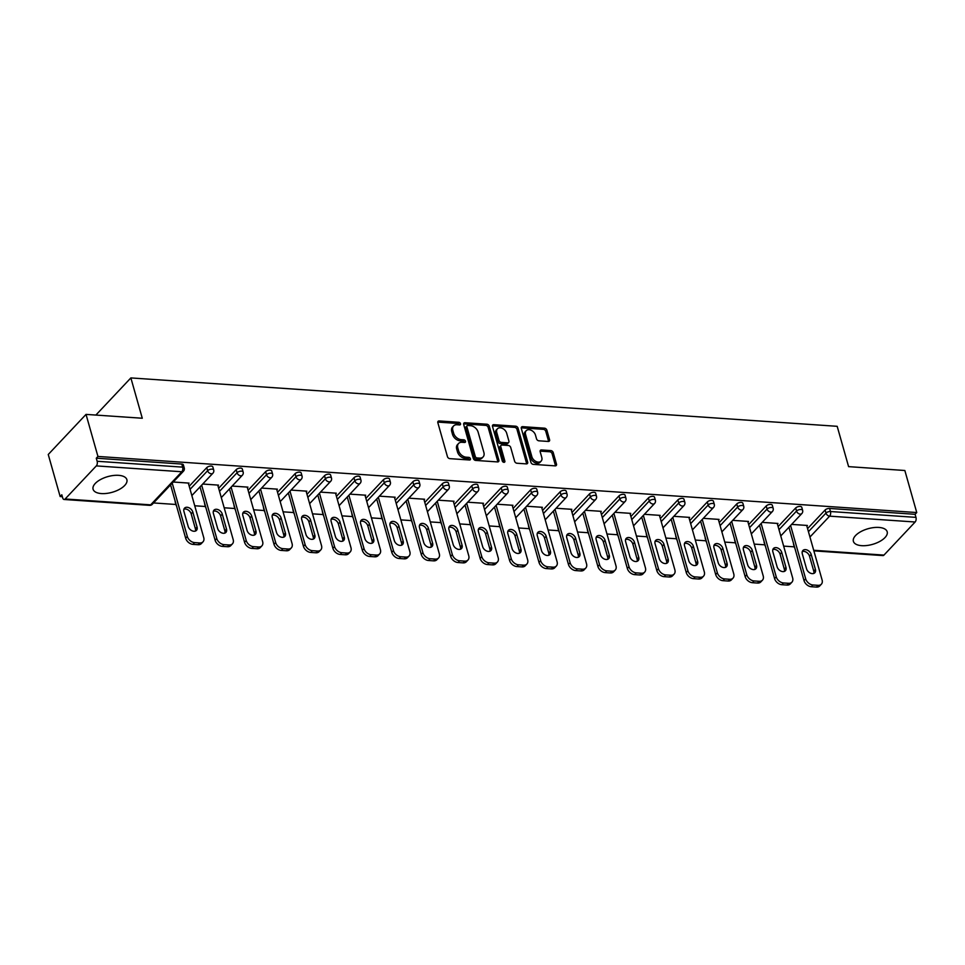 <?xml version="1.0" encoding="UTF-8"?>
<svg xmlns="http://www.w3.org/2000/svg" width="965" height="965" viewBox="0 0 965 965"><rect width="100%" height="100%" fill="white"/><g stroke="black" fill="none" stroke-linecap="round" stroke-linejoin="round"><path stroke-width="1.45" d="M460.522 423.707A1.544 1.086 43.3 0 0 458.858 422.296L439.171 420.945A2.207 1.544 43.3 0 0 438.098 421.319A2.207 1.544 43.3 0 0 437.845 422.706L447.446 456.638A2.207 1.544 43.3 0 0 449.835 458.652L469.521 460.003A1.544 1.086 43.3 0 0 468.773 457.362L466.228 457.181A7.069 4.958 43.3 0 1 458.592 450.752L457.796 447.917A7.069 4.958 43.3 0 1 458.568 443.478A7.069 4.958 43.3 0 1 462.018 442.296L464.563 442.465A1.544 1.086 43.3 0 0 463.815 439.823L461.27 439.654A7.069 4.958 43.3 0 1 453.634 433.213L452.826 430.39A7.069 4.958 43.3 0 1 453.61 425.939A7.069 4.958 43.3 0 1 457.048 424.757L459.605 424.938A1.544 1.086 43.3 0 0 460.522 423.707M459.437 424.926A1.544 1.086 43.3 0 0 457.748 423.466L438.062 422.115A2.207 1.544 43.3 0 0 437.772 422.127M469.352 459.991A1.544 1.086 43.3 0 0 467.675 458.532L465.13 458.351L466.228 457.181M464.394 442.453A1.544 1.086 43.3 0 0 462.718 440.993L460.16 440.824L461.27 439.654M878.874 527.433A17.563 8.142 164.2 0 0 860.852 531.631A17.563 8.142 164.2 0 0 853.386 541.329A17.563 8.142 164.2 0 0 861.697 545.671A17.563 8.142 164.2 0 0 879.718 541.474A17.563 8.142 164.2 0 0 887.185 531.763A17.563 8.142 164.2 0 0 878.874 527.433M118.574 475.335A17.563 8.142 164.2 0 0 100.553 479.533A17.563 8.142 164.2 0 0 93.086 489.243A17.563 8.142 164.2 0 0 101.385 493.573A17.563 8.142 164.2 0 0 119.419 489.376A17.563 8.142 164.2 0 0 126.885 479.677A17.563 8.142 164.2 0 0 118.574 475.335M548.253 441.451A2.207 1.544 43.3 0 0 549.338 441.089A2.207 1.544 43.3 0 0 549.58 439.702L546.878 430.173A2.207 1.544 43.3 0 0 544.501 428.171L522.632 426.663A2.207 1.544 43.3 0 0 521.558 427.037A2.207 1.544 43.3 0 0 521.317 428.424L530.919 462.356A2.207 1.544 43.3 0 0 533.307 464.37L555.164 465.866A2.207 1.544 43.3 0 0 556.238 465.492A2.207 1.544 43.3 0 0 556.479 464.105L553.235 452.609A2.207 1.544 43.3 0 0 550.846 450.595L541.486 449.955A2.207 1.544 43.3 0 0 540.412 450.329A2.207 1.544 43.3 0 0 540.171 451.717L541.787 457.422A5.911 4.149 43.3 0 1 541.124 461.137A5.911 4.149 43.3 0 1 536.045 461.511A5.911 4.149 43.3 0 1 531.872 456.735L525.551 434.395A5.911 4.149 43.3 0 1 526.202 430.68A5.911 4.149 43.3 0 1 531.281 430.306A5.911 4.149 43.3 0 1 535.466 435.082L536.516 438.798A2.207 1.544 43.3 0 0 538.904 440.812L548.253 441.451M65.138 498.989L150.649 504.852L181.818 471.764L96.307 465.902L65.138 498.989A3.377 1.834 -86.1 0 1 64.088 499.484A3.377 1.834 -86.1 0 1 62.677 497.868L61.808 494.792L60.156 496.541L48.25 454.491L86.03 414.395L142.277 418.243L130.866 377.918L837.186 426.313L848.597 466.638L904.844 470.498L916.75 512.548L97.935 456.445L96.283 458.206L97.151 461.27L182.65 467.132L181.782 464.056L96.283 458.206M86.03 414.395L97.935 456.445M489.267 426.228A2.207 1.544 43.3 0 0 486.879 424.214L465.009 422.718A2.207 1.544 43.3 0 0 463.936 423.092A2.207 1.544 43.3 0 0 463.695 424.479L473.296 458.411A2.207 1.544 43.3 0 0 475.685 460.426L497.542 461.921A2.207 1.544 43.3 0 0 498.616 461.547A2.207 1.544 43.3 0 0 498.869 460.16L489.267 426.228L488.157 427.399A2.207 1.544 43.3 0 0 485.769 425.384L463.912 423.888A2.207 1.544 43.3 0 0 463.622 423.888M493.827 424.697L515.684 426.192A2.207 1.544 43.3 0 1 518.072 428.207L527.674 462.139A2.207 1.544 43.3 0 1 527.433 463.526A2.207 1.544 43.3 0 1 526.359 463.888L516.999 463.248A2.207 1.544 43.3 0 1 514.61 461.234L510.714 447.483A2.207 1.544 43.3 0 0 508.326 445.468L502.126 445.046A2.207 1.544 43.3 0 0 501.052 445.408A2.207 1.544 43.3 0 0 500.811 446.795L504.864 461.125A1.544 1.086 43.3 0 1 502.27 460.944L492.5 426.458A2.207 1.544 43.3 0 1 492.753 425.058A2.207 1.544 43.3 0 1 493.827 424.697L492.717 425.867L514.586 427.362L515.684 426.192M130.866 377.918L95.873 415.071M96.307 465.902A3.377 1.834 -86.1 0 0 97.151 461.27M916.75 512.548L915.097 514.309L915.966 517.373A3.377 1.834 93.9 0 1 915.134 522.005L883.964 555.092A3.377 1.834 93.9 0 1 882.915 555.587L813.869 550.858M794.267 546.841L783.652 546.118M764.823 544.827L754.208 544.103M735.378 542.812L724.763 542.089M705.934 540.798L695.319 540.062M676.477 538.772L665.862 538.048M647.033 536.757L636.418 536.033M617.588 534.743L606.973 534.007M588.143 532.728L577.528 531.992M558.699 530.702L548.084 529.978M529.254 528.687L518.639 527.964M499.81 526.673L489.195 525.937M470.365 524.658L459.75 523.923M440.921 522.632L430.306 521.908M411.476 520.618L400.861 519.894M382.019 518.603L371.404 517.867M352.575 516.577L341.96 515.853M323.13 514.562L312.515 513.838M293.686 512.548L283.071 511.824M264.241 510.533L253.626 509.797M234.797 508.507L224.182 507.783M205.352 506.492L194.737 505.769M175.907 504.478L153.556 502.946M62.339 496.698L60.156 496.541M188.489 483.706L189.056 483.103L173.266 482.018M794.436 546.697A3.377 1.568 -15.8 0 0 794.388 547.276L793.52 544.2A3.377 1.568 -15.8 0 1 793.568 543.633M807.572 528.615L825.111 510.003A3.377 1.568 -15.8 0 1 829.586 508.446L830.467 511.522L915.966 517.373M915.097 514.309L829.586 508.446M181.782 464.056A3.377 1.568 -15.8 0 1 183.386 464.889L184.255 467.965A3.377 1.568 -15.8 0 0 182.65 467.132A3.377 1.834 -86.1 0 1 181.818 471.764A3.377 2.364 43.3 0 0 183.459 471.197A3.377 3.377 0 0 0 184.255 467.965M795.667 507.988A3.377 1.568 -15.8 0 1 800.142 506.432A3.377 1.568 -15.8 0 1 801.746 507.264L802.615 510.328A3.377 1.568 -15.8 0 0 801.01 509.496A3.377 1.568 164.2 0 0 796.535 511.064L795.667 507.988L778.128 526.601M764.992 544.682A3.377 1.568 -15.8 0 0 764.943 545.261L764.075 542.185A3.377 1.568 -15.8 0 1 764.123 541.606M766.222 505.974A3.377 1.568 -15.8 0 1 770.697 504.406A3.377 1.568 -15.8 0 1 772.302 505.238L773.17 508.314A3.377 1.568 -15.8 0 0 771.566 507.481A3.377 1.568 164.2 0 0 767.091 509.038L766.222 505.974L748.683 524.586M735.547 542.668A3.377 1.568 -15.8 0 0 735.499 543.235L734.63 540.171A3.377 1.568 -15.8 0 1 734.679 539.592M736.765 503.947A3.377 1.568 -15.8 0 1 741.253 502.391A3.377 1.568 -15.8 0 1 742.857 503.223L743.726 506.299A3.377 1.568 -15.8 0 0 742.121 505.467A3.377 1.568 164.2 0 0 737.646 507.023L736.765 503.947L719.239 522.56M706.103 540.653A3.377 1.568 -15.8 0 0 706.054 541.22L705.186 538.144A3.377 1.568 -15.8 0 1 705.234 537.577M707.321 501.933A3.377 1.568 -15.8 0 1 711.808 500.377A3.377 1.568 -15.8 0 1 713.412 501.209L714.281 504.285A3.377 1.568 -15.8 0 0 712.677 503.453A3.377 1.568 164.2 0 0 708.189 505.009L707.321 501.933L689.794 520.545M676.658 538.627A3.377 1.568 -15.8 0 0 676.61 539.206L675.729 536.13A3.377 1.568 -15.8 0 1 675.79 535.563M677.876 499.918A3.377 1.568 -15.8 0 1 682.364 498.362A3.377 1.568 -15.8 0 1 683.956 499.195L684.836 502.258A3.377 1.568 -15.8 0 0 683.232 501.426A3.377 1.568 164.2 0 0 678.745 502.994L677.876 499.918L660.35 518.531M647.213 536.612A3.377 1.568 -15.8 0 0 647.153 537.191L646.285 534.115A3.377 1.568 -15.8 0 1 646.345 533.536M648.432 497.904A3.377 1.568 -15.8 0 1 652.919 496.336A3.377 1.568 -15.8 0 1 654.511 497.168L655.38 500.244A3.377 1.568 -15.8 0 0 653.788 499.412A3.377 1.568 164.2 0 0 649.3 500.968L648.432 497.904L630.893 516.516M617.769 534.598A3.377 1.568 -15.8 0 0 617.709 535.165L616.84 532.101A3.377 1.568 -15.8 0 1 616.9 531.522M618.987 495.877A3.377 1.568 -15.8 0 1 623.474 494.321A3.377 1.568 -15.8 0 1 625.067 495.154L625.935 498.23A3.377 1.568 -15.8 0 0 624.343 497.397A3.377 1.568 164.2 0 0 619.856 498.953L618.987 495.877L601.448 514.49M588.324 532.583A3.377 1.568 -15.8 0 0 588.264 533.15L587.395 530.075A3.377 1.568 -15.8 0 1 587.444 529.508M589.543 493.863A3.377 1.568 -15.8 0 1 594.03 492.307A3.377 1.568 -15.8 0 1 595.622 493.139L596.491 496.215A3.377 1.568 -15.8 0 0 594.898 495.383A3.377 1.568 164.2 0 0 590.411 496.939L589.543 493.863L572.004 512.475M558.868 530.557A3.377 1.568 -15.8 0 0 558.819 531.136L557.951 528.06A3.377 1.568 -15.8 0 1 557.999 527.493M560.098 491.848A3.377 1.568 -15.8 0 1 564.585 490.292A3.377 1.568 -15.8 0 1 566.178 491.125L567.046 494.189A3.377 1.568 -15.8 0 0 565.454 493.356A3.377 1.568 164.2 0 0 560.967 494.924L560.098 491.848L542.559 510.461M529.423 528.543A3.377 1.568 -15.8 0 0 529.375 529.122L528.506 526.046A3.377 1.568 -15.8 0 1 528.555 525.467M530.654 489.834A3.377 1.568 -15.8 0 1 535.129 488.266A3.377 1.568 -15.8 0 1 536.733 489.098L537.601 492.174A3.377 1.568 -15.8 0 0 536.009 491.342A3.377 1.568 164.2 0 0 531.522 492.898L530.654 489.834L513.115 508.446M499.979 526.528A3.377 1.568 -15.8 0 0 499.93 527.095L499.062 524.031A3.377 1.568 -15.8 0 1 499.11 523.452M501.209 487.808A3.377 1.568 -15.8 0 1 505.684 486.251A3.377 1.568 -15.8 0 1 507.288 487.084L508.157 490.16A3.377 1.568 -15.8 0 0 506.553 489.327A3.377 1.568 164.2 0 0 502.077 490.883L501.209 487.808L483.67 506.42M470.534 524.514A3.377 1.568 -15.8 0 0 470.486 525.081L469.617 522.005A3.377 1.568 -15.8 0 1 469.666 521.438M471.764 485.793A3.377 1.568 -15.8 0 1 476.24 484.237A3.377 1.568 -15.8 0 1 477.844 485.069L478.712 488.145A3.377 1.568 -15.8 0 0 477.108 487.313A3.377 1.568 164.2 0 0 472.633 488.869L471.764 485.793L454.226 504.406M441.089 522.487A3.377 1.568 -15.8 0 0 441.041 523.066L440.173 519.99A3.377 1.568 -15.8 0 1 440.221 519.423M442.308 483.779A3.377 1.568 -15.8 0 1 446.795 482.223A3.377 1.568 -15.8 0 1 448.399 483.055L449.268 486.119A3.377 1.568 -15.8 0 0 447.663 485.286A3.377 1.568 164.2 0 0 443.188 486.855L442.308 483.779L424.781 502.391M411.645 520.473A3.377 1.568 -15.8 0 0 411.597 521.052L410.728 517.976A3.377 1.568 -15.8 0 1 410.776 517.397M412.863 481.764A3.377 1.568 -15.8 0 1 417.35 480.196A3.377 1.568 -15.8 0 1 418.955 481.028L419.823 484.104A3.377 1.568 -15.8 0 0 418.219 483.272A3.377 1.568 164.2 0 0 413.732 484.828L412.863 481.764L395.336 500.377M382.2 518.458A3.377 1.568 -15.8 0 0 382.152 519.025L381.272 515.961A3.377 1.568 -15.8 0 1 381.332 515.382M383.419 479.738A3.377 1.568 -15.8 0 1 387.906 478.182A3.377 1.568 -15.8 0 1 389.498 479.014L390.367 482.09A3.377 1.568 -15.8 0 0 388.774 481.258A3.377 1.568 164.2 0 0 384.287 482.814L383.419 479.738L365.892 498.35M352.756 516.444A3.377 1.568 -15.8 0 0 352.695 517.011L351.827 513.935A3.377 1.568 -15.8 0 1 351.887 513.368M353.974 477.723A3.377 1.568 -15.8 0 1 358.461 476.167A3.377 1.568 -15.8 0 1 360.054 477L360.922 480.075A3.377 1.568 -15.8 0 0 359.33 479.231A3.377 1.568 164.2 0 0 354.843 480.799L353.974 477.723L336.435 496.336M323.311 514.417A3.377 1.568 -15.8 0 0 323.251 514.996L322.382 511.92A3.377 1.568 -15.8 0 1 322.443 511.354M324.53 475.709A3.377 1.568 -15.8 0 1 329.017 474.153A3.377 1.568 -15.8 0 1 330.609 474.985L331.478 478.049A3.377 1.568 -15.8 0 0 329.885 477.217A3.377 1.568 164.2 0 0 325.398 478.785L324.53 475.709L306.991 494.321M293.867 512.403A3.377 1.568 -15.8 0 0 293.806 512.982L292.938 509.906A3.377 1.568 -15.8 0 1 292.986 509.327M295.085 473.694A3.377 1.568 -15.8 0 1 299.572 472.126A3.377 1.568 -15.8 0 1 301.164 472.959L302.033 476.034A3.377 1.568 -15.8 0 0 300.441 475.202A3.377 1.568 164.2 0 0 295.953 476.758L295.085 473.694L277.546 492.307M264.41 510.389A3.377 1.568 -15.8 0 0 264.362 510.955L263.493 507.892A3.377 1.568 -15.8 0 1 263.541 507.313M265.64 471.668A3.377 1.568 -15.8 0 1 270.128 470.112A3.377 1.568 -15.8 0 1 271.72 470.944L272.588 474.02A3.377 1.568 -15.8 0 0 270.996 473.188A3.377 1.568 164.2 0 0 266.509 474.744L265.64 471.668L248.102 490.28M234.965 508.374A3.377 1.568 -15.8 0 0 234.917 508.941L234.049 505.865A3.377 1.568 -15.8 0 1 234.097 505.298M236.196 469.653A3.377 1.568 -15.8 0 1 240.671 468.097A3.377 1.568 -15.8 0 1 242.275 468.93L243.144 472.006A3.377 1.568 -15.8 0 0 241.54 471.161A3.377 1.568 164.2 0 0 237.064 472.729L236.196 469.653L218.657 488.266M205.521 506.348A3.377 1.568 -15.8 0 0 205.473 506.927L204.604 503.851A3.377 1.568 -15.8 0 1 204.652 503.284M206.751 467.639A3.377 1.568 -15.8 0 1 211.226 466.083A3.377 1.568 -15.8 0 1 212.831 466.915L213.699 469.979A3.377 1.568 -15.8 0 0 212.095 469.147A3.377 1.568 164.2 0 0 207.62 470.715L206.751 467.639L189.212 486.251M176.076 504.333A3.377 1.568 -15.8 0 0 176.028 504.912L175.16 501.836A3.377 1.568 -15.8 0 1 175.208 501.257M217.933 485.721L218.512 485.118L202.71 484.032M247.378 487.735L247.957 487.132L232.155 486.058M276.834 489.762L277.401 489.159L261.611 488.073M306.279 491.776L306.846 491.173L291.056 490.087M335.724 493.791L336.29 493.187L320.501 492.102M365.168 495.817L365.735 495.202L349.945 494.128M394.613 497.831L395.18 497.228L379.39 496.143M424.057 499.846L424.624 499.243L408.834 498.157M453.502 501.86L454.069 501.257L438.279 500.172M482.946 503.887L483.525 503.272L467.723 502.198M512.391 505.901L512.97 505.298L497.168 504.213M541.847 507.916L542.414 507.313L526.613 506.227M571.292 509.93L571.859 509.327L556.069 508.241M600.737 511.957L601.304 511.341L585.514 510.268M630.181 513.971L630.748 513.368L614.958 512.282M659.626 515.986L660.193 515.382L644.403 514.297M689.07 518L689.637 517.397L673.847 516.311M718.515 520.026L719.082 519.411L703.292 518.338M747.959 522.041L748.526 521.438L732.737 520.352M777.404 524.055L777.983 523.452L762.181 522.367M806.849 526.07L807.428 525.467L791.626 524.393M453.61 425.939L452.513 427.109A7.069 4.958 43.3 0 0 451.729 431.56L452.826 430.39M460.16 440.824A7.069 4.958 43.3 0 1 452.525 434.383L451.729 431.56M458.568 443.478L457.47 444.648A7.069 4.958 43.3 0 0 456.686 449.087L457.796 447.917M465.13 458.351A7.069 4.958 43.3 0 1 457.494 451.909L456.686 449.087M497.831 461.909A2.207 1.544 43.3 0 0 497.759 461.33L488.157 427.399M467.796 425.505A1.544 1.086 43.3 0 0 466.879 426.735L475.299 456.517A1.544 1.086 43.3 0 0 476.975 457.917L479.653 458.11A7.069 4.958 43.3 0 0 483.103 456.928A7.069 4.958 43.3 0 0 483.887 452.476L478.121 432.127A7.069 4.958 43.3 0 0 470.486 425.686L467.796 425.505M467.048 425.758L465.938 426.928A1.544 1.086 43.3 0 0 465.769 427.893L466.879 426.735M483.103 456.928L481.993 458.098A7.069 4.958 43.3 0 1 478.556 459.28L475.866 459.087A1.544 1.086 43.3 0 1 474.201 457.687L465.769 427.893M526.649 463.888A2.207 1.544 43.3 0 0 526.576 463.309L516.975 429.377A2.207 1.544 43.3 0 0 514.586 427.362M501.052 445.408L499.942 446.578A2.207 1.544 43.3 0 0 499.701 447.965L503.754 462.295L504.864 461.125M506.673 433.201A5.911 4.149 43.3 0 0 502.5 428.424A5.911 4.149 43.3 0 0 497.421 428.81A5.911 4.149 43.3 0 0 496.77 432.525L498.989 440.39A2.207 1.544 43.3 0 0 501.378 442.404L507.59 442.826A2.207 1.544 43.3 0 0 508.664 442.453A2.207 1.544 43.3 0 0 508.905 441.065L506.673 433.201M497.421 428.81L496.312 429.98A5.911 4.149 43.3 0 0 495.66 433.695L496.77 432.525M508.664 442.453L507.554 443.623A2.207 1.544 43.3 0 1 506.48 443.996L500.28 443.574A2.207 1.544 43.3 0 1 497.892 441.56L495.66 433.695M526.202 430.68L525.105 431.85A5.911 4.149 43.3 0 0 524.453 435.565L525.551 434.395M541.124 461.137L540.026 462.295A5.911 4.149 43.3 0 1 534.948 462.681A5.911 4.149 43.3 0 1 530.774 457.905L524.453 435.565M555.454 465.866A2.207 1.544 43.3 0 0 555.382 465.275L552.125 453.779A2.207 1.544 43.3 0 0 549.748 451.765L540.388 451.125A2.207 1.544 43.3 0 0 540.098 451.125M548.554 441.451A2.207 1.544 43.3 0 0 548.47 440.872L545.78 431.343A2.207 1.544 43.3 0 0 543.392 429.341L521.534 427.833A2.207 1.544 43.3 0 0 521.245 427.845M192.964 544.369L198.054 544.718L199.707 542.957L194.616 542.607L192.964 544.369A6.755 4.741 -136.7 0 1 185.666 538.217L170.576 484.876M199.707 542.957A6.755 4.741 43.3 0 0 203 541.835L201.347 543.585A6.755 4.741 -136.7 0 1 198.054 544.718M183.917 509.218A5.295 3.715 -136.7 0 1 191.166 513.826L195.4 528.808A5.295 3.715 -136.7 0 1 195.437 531.064M185.666 538.217L187.319 536.468L172.228 483.127M187.319 536.468A6.755 4.741 43.3 0 0 194.616 542.607M203 541.835A6.755 4.741 43.3 0 0 203.736 537.589L188.308 483.055M183.941 511.474A5.295 3.715 -136.7 0 1 184.532 508.145A5.295 3.715 -136.7 0 1 189.08 507.807A5.295 3.715 -136.7 0 1 192.819 512.077L197.053 527.059A5.295 3.715 -136.7 0 1 196.474 530.376A5.295 3.715 -136.7 0 1 191.926 530.726A5.295 3.715 -136.7 0 1 188.187 526.444L183.941 511.474M222.408 546.383L227.499 546.733L229.151 544.984L224.061 544.634L222.408 546.383A6.755 4.741 -136.7 0 1 215.111 540.231L200.02 486.903M229.151 544.984A6.755 4.741 43.3 0 0 232.444 543.85L230.792 545.599A6.755 4.741 -136.7 0 1 227.499 546.733M213.362 511.233A5.295 3.715 -136.7 0 1 220.611 515.853L224.845 530.822A5.295 3.715 -136.7 0 1 224.881 533.078M215.111 540.231L216.763 538.482L201.673 485.142M216.763 538.482A6.755 4.741 43.3 0 0 224.061 544.634M232.444 543.85A6.755 4.741 43.3 0 0 233.18 539.604L217.752 485.069M213.398 513.489A5.295 3.715 -136.7 0 1 213.977 510.159A5.295 3.715 -136.7 0 1 218.524 509.822A5.295 3.715 -136.7 0 1 222.264 514.092L226.498 529.073A5.295 3.715 -136.7 0 1 225.919 532.403A5.295 3.715 -136.7 0 1 221.371 532.74A5.295 3.715 -136.7 0 1 217.632 528.47L213.398 513.489M251.853 548.397L256.943 548.747L258.596 546.998L253.506 546.648L251.853 548.397A6.755 4.741 -136.7 0 1 244.555 542.258L229.465 488.917M258.596 546.998A6.755 4.741 43.3 0 0 261.889 545.864L260.236 547.625A6.755 4.741 -136.7 0 1 256.943 548.747M242.806 513.247A5.295 3.715 -136.7 0 1 250.056 517.867L254.302 532.849A5.295 3.715 -136.7 0 1 254.326 535.093M244.555 542.258L246.208 540.496L231.118 487.156M246.208 540.496A6.755 4.741 43.3 0 0 253.506 546.648M261.889 545.864A6.755 4.741 43.3 0 0 262.637 541.618L247.197 487.084M242.842 515.503A5.295 3.715 -136.7 0 1 243.421 512.174A5.295 3.715 -136.7 0 1 247.969 511.836A5.295 3.715 -136.7 0 1 251.708 516.118L255.954 531.088A5.295 3.715 -136.7 0 1 255.363 534.417A5.295 3.715 -136.7 0 1 250.816 534.755A5.295 3.715 -136.7 0 1 247.076 530.485L242.842 515.503M281.298 550.424L286.388 550.774L288.04 549.013L282.95 548.663L281.298 550.424A6.755 4.741 -136.7 0 1 274 544.272L258.909 490.932M288.04 549.013A6.755 4.741 43.3 0 0 291.334 547.891L289.681 549.64A6.755 4.741 -136.7 0 1 286.388 550.774M272.251 515.274A5.295 3.715 -136.7 0 1 279.5 519.882L283.746 534.863A5.295 3.715 -136.7 0 1 283.77 537.119M274 544.272L275.652 542.511L260.562 489.183M275.652 542.511A6.755 4.741 43.3 0 0 282.95 548.663M291.334 547.891A6.755 4.741 43.3 0 0 292.081 543.645L276.641 489.098M272.287 517.517A5.295 3.715 -136.7 0 1 272.866 514.2A5.295 3.715 -136.7 0 1 277.413 513.85A5.295 3.715 -136.7 0 1 281.153 518.133L285.399 533.114A5.295 3.715 -136.7 0 1 284.808 536.431A5.295 3.715 -136.7 0 1 280.26 536.781A5.295 3.715 -136.7 0 1 276.521 532.499L272.287 517.517M310.742 552.438L315.832 552.788L317.485 551.027L312.395 550.677L310.742 552.438A6.755 4.741 -136.7 0 1 303.444 546.287L288.354 492.946M317.485 551.027A6.755 4.741 43.3 0 0 320.778 549.905L319.125 551.654A6.755 4.741 -136.7 0 1 315.832 552.788M301.695 517.288A5.295 3.715 -136.7 0 1 308.945 521.896L313.191 536.878A5.295 3.715 -136.7 0 1 313.227 539.133M303.444 546.287L305.097 544.537L290.007 491.197M305.097 544.537A6.755 4.741 43.3 0 0 312.395 550.677M320.778 549.905A6.755 4.741 43.3 0 0 321.526 545.659L306.086 491.125M301.731 519.544A5.295 3.715 -136.7 0 1 302.31 516.215A5.295 3.715 -136.7 0 1 306.858 515.877A5.295 3.715 -136.7 0 1 310.597 520.147L314.843 535.129A5.295 3.715 -136.7 0 1 314.252 538.446A5.295 3.715 -136.7 0 1 309.705 538.796A5.295 3.715 -136.7 0 1 305.965 534.514L301.731 519.544M340.187 554.453L345.289 554.803L346.942 553.054L341.839 552.704L340.187 554.453A6.755 4.741 -136.7 0 1 332.889 548.301L317.799 494.973M346.942 553.054A6.755 4.741 43.3 0 0 350.223 551.92L348.57 553.669A6.755 4.741 -136.7 0 1 345.289 554.803M331.14 519.303A5.295 3.715 -136.7 0 1 338.389 523.923L342.635 538.892A5.295 3.715 -136.7 0 1 342.671 541.148M332.889 548.301L334.541 546.552L319.451 493.212M334.541 546.552A6.755 4.741 43.3 0 0 341.839 552.704M350.223 551.92A6.755 4.741 43.3 0 0 350.971 547.674L335.531 493.139M331.176 521.558A5.295 3.715 -136.7 0 1 331.755 518.229A5.295 3.715 -136.7 0 1 336.315 517.891A5.295 3.715 -136.7 0 1 340.042 522.162L344.288 537.143A5.295 3.715 -136.7 0 1 343.697 540.472A5.295 3.715 -136.7 0 1 339.149 540.81A5.295 3.715 -136.7 0 1 335.41 536.54L331.176 521.558M369.631 556.467L374.734 556.817L376.386 555.068L371.284 554.718L369.631 556.467A6.755 4.741 -136.7 0 1 362.345 550.327L347.243 496.987M376.386 555.068A6.755 4.741 43.3 0 0 379.667 553.934L378.015 555.695A6.755 4.741 -136.7 0 1 374.734 556.817M360.584 521.317A5.295 3.715 -136.7 0 1 367.846 525.937L372.08 540.919A5.295 3.715 -136.7 0 1 372.116 543.162M362.345 550.327L363.998 548.566L348.896 495.238M363.998 548.566A6.755 4.741 43.3 0 0 371.284 554.718M379.667 553.934A6.755 4.741 43.3 0 0 380.415 549.688L364.987 495.154M360.62 523.573A5.295 3.715 -136.7 0 1 361.212 520.244A5.295 3.715 -136.7 0 1 365.759 519.906A5.295 3.715 -136.7 0 1 369.498 524.188L373.732 539.158A5.295 3.715 -136.7 0 1 373.153 542.487A5.295 3.715 -136.7 0 1 368.594 542.825A5.295 3.715 -136.7 0 1 364.854 538.554L360.62 523.573M399.076 558.494L404.178 558.844L405.831 557.082L400.728 556.733L399.076 558.494A6.755 4.741 -136.7 0 1 391.79 552.342L376.688 499.002M405.831 557.082A6.755 4.741 43.3 0 0 409.112 555.961L407.459 557.71A6.755 4.741 -136.7 0 1 404.178 558.844M390.029 523.344A5.295 3.715 -136.7 0 1 397.291 527.952L401.524 542.933A5.295 3.715 -136.7 0 1 401.561 545.189M391.79 552.342L393.443 550.581L378.34 497.252M393.443 550.581A6.755 4.741 43.3 0 0 400.728 556.733M409.112 555.961A6.755 4.741 43.3 0 0 409.86 551.715L394.432 497.168M390.065 525.587A5.295 3.715 -136.7 0 1 390.656 522.27A5.295 3.715 -136.7 0 1 395.204 521.92A5.295 3.715 -136.7 0 1 398.943 526.202L403.177 541.184A5.295 3.715 -136.7 0 1 402.598 544.501A5.295 3.715 -136.7 0 1 398.05 544.851A5.295 3.715 -136.7 0 1 394.311 540.569L390.065 525.587M428.52 560.508L433.623 560.858L435.275 559.097L430.173 558.747L428.52 560.508A6.755 4.741 -136.7 0 1 421.235 554.356L406.144 501.016M435.275 559.097A6.755 4.741 43.3 0 0 438.556 557.975L436.904 559.724A6.755 4.741 -136.7 0 1 433.623 560.858M419.486 525.358A5.295 3.715 -136.7 0 1 426.735 529.966L430.969 544.948A5.295 3.715 -136.7 0 1 431.005 547.203M421.235 554.356L422.887 552.607L407.797 499.267M422.887 552.607A6.755 4.741 43.3 0 0 430.173 558.747M438.556 557.975A6.755 4.741 43.3 0 0 439.304 553.729L423.876 499.195M419.51 527.614A5.295 3.715 -136.7 0 1 420.101 524.284A5.295 3.715 -136.7 0 1 424.648 523.947A5.295 3.715 -136.7 0 1 428.388 528.217L432.622 543.198A5.295 3.715 -136.7 0 1 432.043 546.516A5.295 3.715 -136.7 0 1 427.495 546.865A5.295 3.715 -136.7 0 1 423.756 542.583L419.51 527.614M457.965 562.523L463.067 562.872L464.72 561.123L459.617 560.774L457.965 562.523A6.755 4.741 -136.7 0 1 450.679 556.371L435.589 503.042M464.72 561.123A6.755 4.741 43.3 0 0 468.001 559.99L466.348 561.751A6.755 4.741 -136.7 0 1 463.067 562.872M448.93 527.373A5.295 3.715 -136.7 0 1 456.18 531.992L460.414 546.962A5.295 3.715 -136.7 0 1 460.45 549.218M450.679 556.371L452.332 554.622L437.242 501.281M452.332 554.622A6.755 4.741 43.3 0 0 459.617 560.774M468.001 559.99A6.755 4.741 43.3 0 0 468.749 555.744L453.321 501.209M448.954 529.628A5.295 3.715 -136.7 0 1 449.545 526.299A5.295 3.715 -136.7 0 1 454.093 525.961A5.295 3.715 -136.7 0 1 457.832 530.231L462.066 545.213A5.295 3.715 -136.7 0 1 461.487 548.542A5.295 3.715 -136.7 0 1 456.94 548.88A5.295 3.715 -136.7 0 1 453.2 544.61L448.954 529.628M487.421 564.537L492.512 564.887L494.164 563.138L489.074 562.788L487.421 564.537A6.755 4.741 -136.7 0 1 480.124 558.397L465.034 505.057M494.164 563.138A6.755 4.741 43.3 0 0 497.457 562.004L495.805 563.765A6.755 4.741 -136.7 0 1 492.512 564.887M478.375 529.387A5.295 3.715 -136.7 0 1 485.624 534.007L489.858 548.989A5.295 3.715 -136.7 0 1 489.894 551.232M480.124 558.397L481.776 556.636L466.686 503.308M481.776 556.636A6.755 4.741 43.3 0 0 489.074 562.788M497.457 562.004A6.755 4.741 43.3 0 0 498.193 557.758L482.765 503.223M478.411 531.643A5.295 3.715 -136.7 0 1 478.99 528.313A5.295 3.715 -136.7 0 1 483.537 527.976A5.295 3.715 -136.7 0 1 487.277 532.258L491.511 547.227A5.295 3.715 -136.7 0 1 490.932 550.557A5.295 3.715 -136.7 0 1 486.384 550.894A5.295 3.715 -136.7 0 1 482.645 546.624L478.411 531.643M516.866 566.564L521.956 566.913L523.609 565.152L518.519 564.802L516.866 566.564A6.755 4.741 -136.7 0 1 509.568 560.412L494.478 507.071M523.609 565.152A6.755 4.741 43.3 0 0 526.902 564.03L525.25 565.78A6.755 4.741 -136.7 0 1 521.956 566.913M507.819 531.413A5.295 3.715 -136.7 0 1 515.069 536.021L519.303 551.003A5.295 3.715 -136.7 0 1 519.339 553.259M509.568 560.412L511.221 558.651L496.131 505.322M511.221 558.651A6.755 4.741 43.3 0 0 518.519 564.802M526.902 564.03A6.755 4.741 43.3 0 0 527.638 559.784L512.21 505.238M507.855 533.657A5.295 3.715 -136.7 0 1 508.434 530.34A5.295 3.715 -136.7 0 1 512.982 529.99A5.295 3.715 -136.7 0 1 516.721 534.272L520.955 549.254A5.295 3.715 -136.7 0 1 520.376 552.571A5.295 3.715 -136.7 0 1 515.829 552.921A5.295 3.715 -136.7 0 1 512.089 548.639L507.855 533.657M546.311 568.578L551.401 568.928L553.054 567.167L547.963 566.817L546.311 568.578A6.755 4.741 -136.7 0 1 539.013 562.426L523.923 509.086M553.054 567.167A6.755 4.741 43.3 0 0 556.347 566.045L554.694 567.794A6.755 4.741 -136.7 0 1 551.401 568.928M537.264 533.428A5.295 3.715 -136.7 0 1 544.513 538.036L548.759 553.017A5.295 3.715 -136.7 0 1 548.783 555.273M539.013 562.426L540.665 560.677L525.575 507.337M540.665 560.677A6.755 4.741 43.3 0 0 547.963 566.817M556.347 566.045A6.755 4.741 43.3 0 0 557.095 561.799L541.655 507.264M537.3 535.684A5.295 3.715 -136.7 0 1 537.879 532.354A5.295 3.715 -136.7 0 1 542.427 532.017A5.295 3.715 -136.7 0 1 546.166 536.287L550.412 551.268A5.295 3.715 -136.7 0 1 549.821 554.586A5.295 3.715 -136.7 0 1 545.273 554.935A5.295 3.715 -136.7 0 1 541.534 550.653L537.3 535.684M575.755 570.592L580.846 570.942L582.498 569.193L577.408 568.843L575.755 570.592A6.755 4.741 -136.7 0 1 568.457 564.441L553.367 511.112M582.498 569.193A6.755 4.741 43.3 0 0 585.791 568.059L584.139 569.82A6.755 4.741 -136.7 0 1 580.846 570.942M566.708 535.442A5.295 3.715 -136.7 0 1 573.958 540.062L578.204 555.032A5.295 3.715 -136.7 0 1 578.228 557.288M568.457 564.441L570.11 562.692L555.02 509.351M570.11 562.692A6.755 4.741 43.3 0 0 577.408 568.843M585.791 568.059A6.755 4.741 43.3 0 0 586.539 563.813L571.099 509.279M566.745 537.698A5.295 3.715 -136.7 0 1 567.323 534.369A5.295 3.715 -136.7 0 1 571.871 534.031A5.295 3.715 -136.7 0 1 575.61 538.301L579.856 553.283A5.295 3.715 -136.7 0 1 579.265 556.612A5.295 3.715 -136.7 0 1 574.718 556.95A5.295 3.715 -136.7 0 1 570.978 552.68L566.745 537.698M605.2 572.607L610.29 572.957L611.943 571.208L606.852 570.858L605.2 572.607A6.755 4.741 -136.7 0 1 597.902 566.467L582.812 513.127M611.943 571.208A6.755 4.741 43.3 0 0 615.236 570.074L613.583 571.835A6.755 4.741 -136.7 0 1 610.29 572.957M596.153 537.457A5.295 3.715 -136.7 0 1 603.402 542.077L607.648 557.058A5.295 3.715 -136.7 0 1 607.685 559.302M597.902 566.467L599.555 564.706L584.464 511.378M599.555 564.706A6.755 4.741 43.3 0 0 606.852 570.858M615.236 570.074A6.755 4.741 43.3 0 0 615.984 565.84L600.544 511.293M596.189 539.712A5.295 3.715 -136.7 0 1 596.768 536.383A5.295 3.715 -136.7 0 1 601.316 536.045A5.295 3.715 -136.7 0 1 605.055 540.328L609.301 555.297A5.295 3.715 -136.7 0 1 608.71 558.626A5.295 3.715 -136.7 0 1 604.162 558.964A5.295 3.715 -136.7 0 1 600.423 554.694L596.189 539.712M634.644 574.633L639.747 574.983L641.399 573.222L636.297 572.872L634.644 574.633A6.755 4.741 -136.7 0 1 627.347 568.481L612.256 515.141M641.399 573.222A6.755 4.741 43.3 0 0 644.68 572.1L643.028 573.849A6.755 4.741 -136.7 0 1 639.747 574.983M625.597 539.483A5.295 3.715 -136.7 0 1 632.859 544.091L637.093 559.073A5.295 3.715 -136.7 0 1 637.129 561.328M627.347 568.481L628.999 566.72L613.909 513.392M628.999 566.72A6.755 4.741 43.3 0 0 636.297 572.872M644.68 572.1A6.755 4.741 43.3 0 0 645.428 567.854L629.988 513.308M625.634 541.727A5.295 3.715 -136.7 0 1 626.213 538.41A5.295 3.715 -136.7 0 1 630.772 538.06A5.295 3.715 -136.7 0 1 634.5 542.342L638.746 557.324A5.295 3.715 -136.7 0 1 638.154 560.641A5.295 3.715 -136.7 0 1 633.607 560.991A5.295 3.715 -136.7 0 1 629.868 556.708L625.634 541.727M664.089 576.648L669.191 576.998L670.844 575.236L665.741 574.899L664.089 576.648A6.755 4.741 -136.7 0 1 656.803 570.496L641.701 517.156M670.844 575.236A6.755 4.741 43.3 0 0 674.125 574.115L672.472 575.864A6.755 4.741 -136.7 0 1 669.191 576.998M655.042 541.498A5.295 3.715 -136.7 0 1 662.304 546.106L666.538 561.087A5.295 3.715 -136.7 0 1 666.574 563.343M656.803 570.496L658.456 568.747L643.353 515.406M658.456 568.747A6.755 4.741 43.3 0 0 665.741 574.899M674.125 574.115A6.755 4.741 43.3 0 0 674.873 569.869L659.445 515.334M655.078 543.753A5.295 3.715 -136.7 0 1 655.669 540.424A5.295 3.715 -136.7 0 1 660.217 540.086A5.295 3.715 -136.7 0 1 663.956 544.356L668.19 559.338A5.295 3.715 -136.7 0 1 667.611 562.655A5.295 3.715 -136.7 0 1 663.051 563.005A5.295 3.715 -136.7 0 1 659.324 558.723L655.078 543.753M693.533 578.662L698.636 579.012L700.288 577.263L695.186 576.913L693.533 578.662A6.755 4.741 -136.7 0 1 686.248 572.51L671.145 519.182M700.288 577.263A6.755 4.741 43.3 0 0 703.569 576.129L701.917 577.89A6.755 4.741 -136.7 0 1 698.636 579.012M684.487 543.512A5.295 3.715 -136.7 0 1 691.748 548.132L695.982 563.102A5.295 3.715 -136.7 0 1 696.018 565.357M686.248 572.51L687.9 570.761L672.798 517.421M687.9 570.761A6.755 4.741 43.3 0 0 695.186 576.913M703.569 576.129A6.755 4.741 43.3 0 0 704.317 571.883L688.889 517.349M684.523 545.768A5.295 3.715 -136.7 0 1 685.114 542.439A5.295 3.715 -136.7 0 1 689.661 542.101A5.295 3.715 -136.7 0 1 693.401 546.371L697.635 561.353A5.295 3.715 -136.7 0 1 697.056 564.682A5.295 3.715 -136.7 0 1 692.508 565.02A5.295 3.715 -136.7 0 1 688.769 560.749L684.523 545.768M722.978 580.677L728.08 581.027L729.733 579.277L724.631 578.928L722.978 580.677A6.755 4.741 -136.7 0 1 715.692 574.537L700.602 521.197M729.733 579.277A6.755 4.741 43.3 0 0 733.014 578.144L731.361 579.905A6.755 4.741 -136.7 0 1 728.08 581.027M713.943 545.539A5.295 3.715 -136.7 0 1 721.193 550.146L725.427 565.128A5.295 3.715 -136.7 0 1 725.463 567.372M715.692 574.537L717.345 572.776L702.255 519.447M717.345 572.776A6.755 4.741 43.3 0 0 724.631 578.928M733.014 578.144A6.755 4.741 43.3 0 0 733.762 573.91L718.334 519.363M713.967 547.782A5.295 3.715 -136.7 0 1 714.558 544.465A5.295 3.715 -136.7 0 1 719.106 544.115A5.295 3.715 -136.7 0 1 722.845 548.397L727.079 563.367A5.295 3.715 -136.7 0 1 726.5 566.696A5.295 3.715 -136.7 0 1 721.953 567.034A5.295 3.715 -136.7 0 1 718.213 562.764L713.967 547.782M752.423 582.703L757.525 583.053L759.178 581.292L754.075 580.942L752.423 582.703A6.755 4.741 -136.7 0 1 745.137 576.551L730.047 523.211M759.178 581.292A6.755 4.741 43.3 0 0 762.459 580.17L760.806 581.919A6.755 4.741 -136.7 0 1 757.525 583.053M743.388 547.553A5.295 3.715 -136.7 0 1 750.637 552.161L754.871 567.143A5.295 3.715 -136.7 0 1 754.907 569.398M745.137 576.551L746.789 574.79L731.699 521.462M746.789 574.79A6.755 4.741 43.3 0 0 754.075 580.942M762.459 580.17A6.755 4.741 43.3 0 0 763.206 575.924L747.779 521.377M743.412 549.797A5.295 3.715 -136.7 0 1 744.003 546.48A5.295 3.715 -136.7 0 1 748.55 546.13A5.295 3.715 -136.7 0 1 752.29 550.412L756.524 565.394A5.295 3.715 -136.7 0 1 755.945 568.711A5.295 3.715 -136.7 0 1 751.397 569.061A5.295 3.715 -136.7 0 1 747.658 564.778L743.412 549.797M781.879 584.718L786.97 585.067L788.622 583.306L783.532 582.969L781.879 584.718A6.755 4.741 -136.7 0 1 774.581 578.566L759.491 525.225M788.622 583.306A6.755 4.741 43.3 0 0 791.915 582.184L790.263 583.934A6.755 4.741 -136.7 0 1 786.97 585.067M772.832 549.567A5.295 3.715 -136.7 0 1 780.082 554.175L784.316 569.157A5.295 3.715 -136.7 0 1 784.352 571.413M774.581 578.566L776.234 576.817L761.144 523.476M776.234 576.817A6.755 4.741 43.3 0 0 783.532 582.969M791.915 582.184A6.755 4.741 43.3 0 0 792.651 577.938L777.223 523.404M772.869 551.823A5.295 3.715 -136.7 0 1 773.448 548.494A5.295 3.715 -136.7 0 1 777.995 548.156A5.295 3.715 -136.7 0 1 781.734 552.426L785.968 567.408A5.295 3.715 -136.7 0 1 785.389 570.737A5.295 3.715 -136.7 0 1 780.842 571.075A5.295 3.715 -136.7 0 1 777.102 566.793L772.869 551.823M811.324 586.732L816.414 587.082L818.067 585.333L812.976 584.983L811.324 586.732A6.755 4.741 -136.7 0 1 804.026 580.58L788.936 527.252M818.067 585.333A6.755 4.741 43.3 0 0 821.36 584.199L819.707 585.96A6.755 4.741 -136.7 0 1 816.414 587.082M802.277 551.582A5.295 3.715 -136.7 0 1 809.526 556.202L813.772 571.171A5.295 3.715 -136.7 0 1 813.797 573.427M804.026 580.58L805.678 578.831L790.588 525.491M805.678 578.831A6.755 4.741 43.3 0 0 812.976 584.983M821.36 584.199A6.755 4.741 43.3 0 0 822.096 579.953L806.668 525.418M802.313 553.838A5.295 3.715 -136.7 0 1 802.892 550.508A5.295 3.715 -136.7 0 1 807.44 550.171A5.295 3.715 -136.7 0 1 811.179 554.441L815.413 569.422A5.295 3.715 -136.7 0 1 814.834 572.752A5.295 3.715 -136.7 0 1 810.286 573.089A5.295 3.715 -136.7 0 1 806.547 568.819L802.313 553.838M457.748 423.466L458.858 422.296M467.675 458.532L468.773 457.362M462.718 440.993L463.815 439.823M64.088 499.484L149.599 505.346A3.377 1.834 -86.1 0 0 150.649 504.852A3.377 2.364 43.3 0 0 152.289 504.285L183.459 471.197M915.134 522.005L829.623 516.154L809.949 537.035M813.7 550.279L883.964 555.092M808.441 531.691L825.98 513.078A3.377 1.568 164.2 0 1 830.467 511.522A3.377 1.834 93.9 0 1 829.623 516.154A3.377 2.364 -136.7 0 1 825.98 513.078L825.111 510.003M190.081 489.315L207.62 470.715A3.377 2.364 -136.7 0 0 211.263 473.779A3.377 2.364 43.3 0 0 212.903 473.224A3.377 3.377 0 0 0 213.699 469.979M219.525 491.342L237.064 472.729A3.377 2.364 -136.7 0 0 240.707 475.805A3.377 2.364 43.3 0 0 242.348 475.238A3.377 3.377 0 0 0 243.144 472.006M248.97 493.356L266.509 474.744A3.377 2.364 -136.7 0 0 270.152 477.82A3.377 2.364 43.3 0 0 271.792 477.253A3.377 3.377 0 0 0 272.588 474.02M278.415 495.371L295.953 476.758A3.377 2.364 -136.7 0 0 299.596 479.834A3.377 2.364 43.3 0 0 301.249 479.267A3.377 3.377 0 0 0 302.033 476.034M307.859 497.385L325.398 478.785A3.377 2.364 -136.7 0 0 329.041 481.849A3.377 2.364 43.3 0 0 330.693 481.294A3.377 3.377 0 0 0 331.478 478.049M337.316 499.412L354.843 480.799A3.377 2.364 -136.7 0 0 358.485 483.875A3.377 2.364 43.3 0 0 360.138 483.308A3.377 3.377 0 0 0 360.922 480.075M366.76 501.426L384.287 482.814A3.377 2.364 -136.7 0 0 387.942 485.89A3.377 2.364 43.3 0 0 389.583 485.323A3.377 3.377 0 0 0 390.367 482.09M396.205 503.441L413.732 484.828A3.377 2.364 -136.7 0 0 417.387 487.904A3.377 2.364 43.3 0 0 419.027 487.337A3.377 3.377 0 0 0 419.823 484.104M425.649 505.455L443.188 486.855A3.377 2.364 -136.7 0 0 446.831 489.918A3.377 2.364 43.3 0 0 448.472 489.364A3.377 3.377 0 0 0 449.268 486.119M455.094 507.481L472.633 488.869A3.377 2.364 -136.7 0 0 476.276 491.945A3.377 2.364 43.3 0 0 477.916 491.378A3.377 3.377 0 0 0 478.712 488.145M484.539 509.496L502.077 490.883A3.377 2.364 -136.7 0 0 505.72 493.959A3.377 2.364 43.3 0 0 507.361 493.392A3.377 3.377 0 0 0 508.157 490.16M513.983 511.51L531.522 492.898A3.377 2.364 -136.7 0 0 535.165 495.974A3.377 2.364 43.3 0 0 536.805 495.407A3.377 3.377 0 0 0 537.601 492.174M543.428 513.537L560.967 494.924A3.377 2.364 -136.7 0 0 564.609 497.988A3.377 2.364 43.3 0 0 566.25 497.433A3.377 3.377 0 0 0 567.046 494.189M572.872 515.551L590.411 496.939A3.377 2.364 -136.7 0 0 594.054 500.015A3.377 2.364 43.3 0 0 595.707 499.448A3.377 3.377 0 0 0 596.491 496.215M602.317 517.566L619.856 498.953A3.377 2.364 -136.7 0 0 623.499 502.029A3.377 2.364 43.3 0 0 625.151 501.462A3.377 3.377 0 0 0 625.935 498.23M631.773 519.58L649.3 500.968A3.377 2.364 -136.7 0 0 652.955 504.044A3.377 2.364 43.3 0 0 654.596 503.477A3.377 3.377 0 0 0 655.38 500.244M661.218 521.607L678.745 502.994A3.377 2.364 -136.7 0 0 682.4 506.058A3.377 2.364 43.3 0 0 684.04 505.503A3.377 3.377 0 0 0 684.836 502.258M690.663 523.621L708.189 505.009A3.377 2.364 -136.7 0 0 711.844 508.085A3.377 2.364 43.3 0 0 713.485 507.518A3.377 3.377 0 0 0 714.281 504.285M720.107 525.635L737.646 507.023A3.377 2.364 -136.7 0 0 741.289 510.099A3.377 2.364 43.3 0 0 742.929 509.532A3.377 3.377 0 0 0 743.726 506.299M749.552 527.65L767.091 509.038A3.377 2.364 -136.7 0 0 770.733 512.113A3.377 2.364 43.3 0 0 772.374 511.546A3.377 3.377 0 0 0 773.17 508.314M778.996 529.676L796.535 511.064A3.377 2.364 -136.7 0 0 800.178 514.128A3.377 2.364 43.3 0 0 801.819 513.573A3.377 3.377 0 0 0 802.615 510.328M452.525 434.383L453.634 433.213M457.494 451.909L458.592 450.752M438.062 422.115L439.171 420.945M497.759 461.33L498.869 460.16M463.912 423.888L465.009 422.718M485.769 425.384L486.879 424.214M474.201 457.687L475.299 456.517M475.866 459.087L476.975 457.917M478.556 459.28L479.653 458.11M516.975 429.377L518.072 428.207M526.576 463.309L527.674 462.139M499.701 447.965L500.811 446.795M497.892 441.56L498.989 440.39M500.28 443.574L501.378 442.404M506.48 443.996L507.59 442.826M530.774 457.905L531.872 456.735M540.388 451.125L541.486 449.955M549.748 451.765L550.846 450.595M552.125 453.779L553.235 452.609M555.382 465.275L556.479 464.105M521.534 427.833L522.632 426.663M543.392 429.341L544.501 428.171M545.78 431.343L546.878 430.173M548.47 440.872L549.58 439.702M191.166 513.826L192.819 512.077M195.4 528.808L197.053 527.059M220.611 515.853L222.264 514.092M224.845 530.822L226.498 529.073M250.056 517.867L251.708 516.118M254.302 532.849L255.954 531.088M279.5 519.882L281.153 518.133M283.746 534.863L285.399 533.114M308.945 521.896L310.597 520.147M313.191 536.878L314.843 535.129M338.389 523.923L340.042 522.162M342.635 538.892L344.288 537.143M367.846 525.937L369.498 524.188M372.08 540.919L373.732 539.158M397.291 527.952L398.943 526.202M401.524 542.933L403.177 541.184M426.735 529.966L428.388 528.217M430.969 544.948L432.622 543.198M456.18 531.992L457.832 530.231M460.414 546.962L462.066 545.213M485.624 534.007L487.277 532.258M489.858 548.989L491.511 547.227M515.069 536.021L516.721 534.272M519.303 551.003L520.955 549.254M544.513 538.036L546.166 536.287M548.759 553.017L550.412 551.268M573.958 540.062L575.61 538.301M578.204 555.032L579.856 553.283M603.402 542.077L605.055 540.328M607.648 557.058L609.301 555.297M632.859 544.091L634.5 542.342M637.093 559.073L638.746 557.324M662.304 546.106L663.956 544.356M666.538 561.087L668.19 559.338M691.748 548.132L693.401 546.371M695.982 563.102L697.635 561.353M721.193 550.146L722.845 548.397M725.427 565.128L727.079 563.367M750.637 552.161L752.29 550.412M754.871 567.143L756.524 565.394M780.082 554.175L781.734 552.426M784.316 569.157L785.968 567.408M809.526 556.202L811.179 554.441M813.772 571.171L815.413 569.422M149.599 505.346A3.377 3.377 0 0 0 152.289 504.285M176.028 504.912A3.377 3.377 0 0 0 176.535 505.974M191.854 495.564L212.903 473.224M205.473 506.927A3.377 3.377 0 0 0 205.991 507.988M221.299 497.59L242.348 475.238M234.917 508.941A3.377 3.377 0 0 0 235.436 510.003M250.743 499.605L271.792 477.253M264.362 510.955A3.377 3.377 0 0 0 264.88 512.017M280.188 501.619L301.249 479.267M293.806 512.982A3.377 3.377 0 0 0 294.325 514.043M309.632 503.633L330.693 481.294M323.251 514.996A3.377 3.377 0 0 0 323.77 516.058M339.077 505.66L360.138 483.308M352.695 517.011A3.377 3.377 0 0 0 353.214 518.072M368.521 507.674L389.583 485.323M382.152 519.025A3.377 3.377 0 0 0 382.659 520.087M397.966 509.689L419.027 487.337M411.597 521.052A3.377 3.377 0 0 0 412.103 522.113M427.411 511.715L448.472 489.364M441.041 523.066A3.377 3.377 0 0 0 441.548 524.128M456.867 513.73L477.916 491.378M470.486 525.081A3.377 3.377 0 0 0 470.992 526.142M486.312 515.744L507.361 493.392M499.93 527.095A3.377 3.377 0 0 0 500.449 528.157M515.756 517.759L536.805 495.407M529.375 529.122A3.377 3.377 0 0 0 529.894 530.183M545.201 519.785L566.25 497.433M558.819 531.136A3.377 3.377 0 0 0 559.338 532.197M574.645 521.8L595.707 499.448M588.264 533.15A3.377 3.377 0 0 0 588.783 534.212M604.09 523.814L625.151 501.462M617.709 535.165A3.377 3.377 0 0 0 618.227 536.226M633.535 525.829L654.596 503.477M647.153 537.191A3.377 3.377 0 0 0 647.672 538.253M662.979 527.855L684.04 505.503M676.61 539.206A3.377 3.377 0 0 0 677.116 540.267M692.424 529.869L713.485 507.518M706.054 541.22A3.377 3.377 0 0 0 706.561 542.282M721.868 531.884L742.929 509.532M735.499 543.235A3.377 3.377 0 0 0 736.005 544.296M751.325 533.898L772.374 511.546M764.943 545.261A3.377 3.377 0 0 0 765.45 546.323M780.769 535.925L801.819 513.573M794.388 547.276A3.377 3.377 0 0 0 794.907 548.337"/></g></svg>
